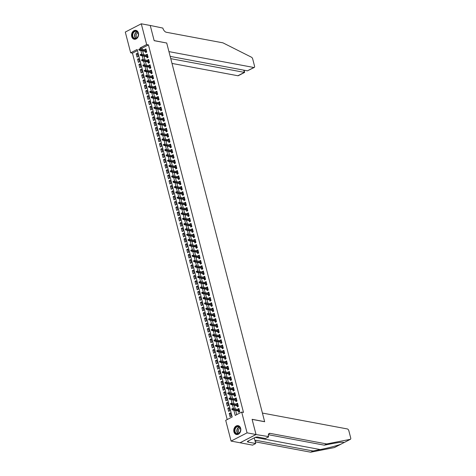 <?xml version="1.0" encoding="UTF-8"?>
<svg xmlns="http://www.w3.org/2000/svg" width="476" height="476" viewBox="0 0 476 476"><rect width="100%" height="100%" fill="white"/><g stroke="black" fill="none" stroke-linecap="round" stroke-linejoin="round"><path stroke-width="0.71" d="M138.433 33.058A4.504 3.499 100.6 0 1 137.653 37.539A4.504 3.499 100.6 0 1 134.238 39.228A4.504 3.499 100.6 0 1 131.697 36.539A4.504 3.499 100.6 0 1 132.477 32.065A4.504 3.499 100.6 0 1 135.892 30.369A4.504 3.499 100.6 0 1 138.433 33.058M240.666 428.346A4.504 3.499 100.6 0 1 239.88 432.827A4.504 3.499 100.6 0 1 236.465 434.517A4.504 3.499 100.6 0 1 233.924 431.827A4.504 3.499 100.6 0 1 234.71 427.353A4.504 3.499 100.6 0 1 238.119 425.657A4.504 3.499 100.6 0 1 240.666 428.346M141.283 23.8L150.243 25.478L154.17 40.68L166.719 43.024L264.638 421.653L252.096 419.308L256.023 434.511L240.035 442.763L231.08 441.085L225.707 420.332L232.193 416.988L137.142 49.462L130.662 52.806L125.295 32.053L141.283 23.8L146.65 44.554L140.17 47.898L140.462 49.028M137.433 50.575L132.453 53.139L227.213 419.552M132.453 53.139L130.662 52.806M145.347 51.396L145.662 52.616L146.745 52.062L145.924 48.885L144.841 49.444L144.954 49.867M146.715 56.686L147.03 57.905L148.113 57.346L147.292 54.175L146.209 54.734L146.322 55.157M148.084 61.969L148.399 63.195L149.482 62.636L148.661 59.464L147.578 60.024L147.691 60.446M149.452 67.259L149.767 68.484L150.844 67.925L150.029 64.754L148.946 65.307L149.053 65.736M150.821 72.548L151.136 73.768L152.213 73.215L151.392 70.037L150.315 70.597L150.422 71.019M152.183 77.838L152.504 79.058L153.581 78.498L152.76 75.327L151.683 75.886L151.79 76.309M153.552 83.121L153.867 84.347L154.95 83.788L154.129 80.617L153.046 81.176L153.159 81.598M154.92 88.411L155.235 89.637L156.318 89.077L155.497 85.906L154.414 86.459L154.527 86.888M156.289 93.701L156.604 94.92L157.687 94.367L156.866 91.19L155.783 91.749L155.896 92.171M157.657 98.99L157.972 100.21L159.055 99.651L158.234 96.479L157.151 97.039L157.258 97.461M159.026 104.274L159.341 105.499L160.418 104.94L159.597 101.769L158.52 102.328L158.627 102.751M160.394 109.563L160.71 110.789L161.786 110.23L160.965 107.058L159.888 107.612L159.995 108.04M161.757 114.853L162.078 116.073L163.155 115.519L162.334 112.342L161.257 112.901L161.364 113.324M163.125 120.142L163.441 121.362L164.523 120.803L163.702 117.631L162.619 118.191L162.732 118.613M164.494 125.432L164.809 126.652L165.892 126.092L165.071 122.921L163.988 123.48L164.101 123.903M165.862 130.716L166.178 131.941L167.26 131.382L166.439 128.211L165.356 128.764L165.47 129.192M167.231 136.005L167.546 137.225L168.623 136.671L167.808 133.5L166.725 134.054L166.832 134.482M168.599 141.295L168.915 142.514L169.991 141.961L169.17 138.784L168.093 139.343L168.201 139.766M169.962 146.584L170.283 147.804L171.36 147.245L170.539 144.073L169.462 144.633L169.569 145.055M171.33 151.868L171.646 153.094L172.728 152.534L171.907 149.363L170.83 149.916L170.938 150.345M172.699 157.157L173.014 158.383L174.097 157.824L173.276 154.652L172.193 155.206L172.306 155.634M174.067 162.447L174.383 163.667L175.465 163.113L174.644 159.936L173.561 160.495L173.675 160.918M175.436 167.736L175.751 168.956L176.834 168.397L176.013 165.226L174.93 165.785L175.043 166.207M176.804 173.02L177.12 174.246L178.197 173.686L177.375 170.515L176.298 171.074L176.406 171.497M178.173 178.31L178.488 179.535L179.565 178.976L178.744 175.805L177.667 176.358L177.774 176.786M179.535 183.599L179.857 184.819L180.934 184.266L180.112 181.088L179.035 181.648L179.143 182.07M180.904 188.889L181.219 190.108L182.302 189.549L181.481 186.378L180.398 186.937L180.511 187.36M182.272 194.172L182.588 195.398L183.671 194.839L182.849 191.667L181.767 192.227L181.88 192.649M183.641 199.462L183.956 200.688L185.039 200.128L184.218 196.957L183.135 197.51L183.248 197.939M185.009 204.751L185.325 205.971L186.402 205.418L185.586 202.24L184.504 202.8L184.611 203.222M186.378 210.041L186.693 211.261L187.77 210.701L186.949 207.53L185.872 208.089L185.979 208.512M187.746 215.325L188.062 216.55L189.139 215.991L188.317 212.82L187.241 213.379L187.348 213.801M189.109 220.614L189.424 221.84L190.507 221.28L189.686 218.109L188.609 218.662L188.716 219.091M190.477 225.904L190.793 227.123L191.876 226.57L191.055 223.393L189.972 223.952L190.085 224.375M191.846 231.193L192.161 232.413L193.244 231.854L192.423 228.682L191.34 229.242L191.453 229.664M193.214 236.483L193.53 237.702L194.613 237.143L193.791 233.972L192.709 234.531L192.822 234.954M194.583 241.766L194.898 242.992L195.975 242.433L195.16 239.261L194.077 239.815L194.184 240.243M195.951 247.056L196.267 248.276L197.344 247.722L196.523 244.551L195.446 245.104L195.553 245.533M197.314 252.345L197.635 253.565L198.712 253.012L197.891 249.835L196.814 250.394L196.921 250.816M198.682 257.635L198.998 258.855L200.081 258.295L199.26 255.124L198.183 255.683L198.29 256.106M200.051 262.919L200.366 264.144L201.449 263.585L200.628 260.414L199.545 260.967L199.658 261.395M201.419 268.208L201.735 269.434L202.818 268.875L201.997 265.703L200.914 266.257L201.027 266.685M202.788 273.498L203.103 274.717L204.186 274.164L203.365 270.987L202.282 271.546L202.395 271.969M204.156 278.787L204.472 280.007L205.549 279.448L204.728 276.276L203.651 276.836L203.758 277.258M205.525 284.071L205.84 285.297L206.917 284.737L206.096 281.566L205.019 282.125L205.126 282.548M206.887 289.36L207.209 290.586L208.286 290.027L207.465 286.855L206.388 287.409L206.495 287.837M208.256 294.65L208.571 295.87L209.654 295.316L208.833 292.139L207.75 292.698L207.863 293.121M209.624 299.94L209.94 301.159L211.023 300.6L210.202 297.429L209.119 297.988L209.232 298.41M210.993 305.223L211.308 306.449L212.391 305.889L211.57 302.718L210.487 303.277L210.6 303.7M212.361 310.513L212.677 311.738L213.754 311.179L212.939 308.008L211.856 308.561L211.963 308.989M213.73 315.802L214.045 317.022L215.122 316.469L214.301 313.291L213.224 313.851L213.331 314.273M215.098 321.092L215.414 322.312L216.491 321.752L215.67 318.581L214.593 319.14L214.7 319.563M216.461 326.375L216.776 327.601L217.859 327.042L217.038 323.87L215.961 324.43L216.068 324.852M217.829 331.665L218.145 332.891L219.228 332.331L218.407 329.16L217.324 329.713L217.437 330.142M219.198 336.954L219.513 338.174L220.596 337.621L219.775 334.444L218.692 335.003L218.805 335.425M220.566 342.244L220.882 343.464L221.965 342.904L221.144 339.733L220.061 340.292L220.174 340.715M221.935 347.534L222.25 348.753L223.327 348.194L222.512 345.023L221.429 345.582L221.536 346.004M223.303 352.817L223.619 354.043L224.696 353.484L223.875 350.312L222.798 350.866L222.905 351.294M224.666 358.107L224.987 359.326L226.064 358.773L225.243 355.602L224.166 356.155L224.273 356.583M226.035 363.396L226.35 364.616L227.433 364.063L226.612 360.885L225.535 361.445L225.642 361.867M227.403 368.686L227.718 369.906L228.801 369.346L227.98 366.175L226.897 366.734L227.01 367.157M228.772 373.969L229.087 375.195L230.17 374.636L229.349 371.464L228.266 372.018L228.379 372.446M230.14 379.259L230.455 380.485L231.538 379.925L230.717 376.754L229.634 377.307L229.747 377.736M231.509 384.548L231.824 385.768L232.901 385.215L232.08 382.038L231.003 382.597L231.11 383.019M232.877 389.838L233.192 391.058L234.269 390.498L233.448 387.327L232.371 387.886L232.478 388.309M234.24 395.122L234.561 396.347L235.638 395.788L234.817 392.617L233.74 393.176L233.847 393.598M235.608 400.411L235.923 401.637L237.006 401.078L236.185 397.906L235.102 398.46L235.215 398.888M236.977 405.701L237.292 406.92L238.375 406.367L237.554 403.19L236.471 403.749L236.584 404.172M230.485 413.739L229.2 413.495L230.021 416.673L231.098 416.113L230.277 412.942L229.2 413.495M229.117 408.45L227.831 408.212L228.653 411.383L229.73 410.824L228.908 407.652L227.831 408.212M227.748 403.16L226.463 402.922L227.284 406.093L228.367 405.534L227.546 402.363L226.463 402.922M226.38 397.871L225.094 397.633L225.916 400.804L226.998 400.251L226.177 397.073L225.094 397.633M225.017 392.587L223.726 392.343L224.547 395.514L225.63 394.961L224.809 391.79L223.726 392.343M223.649 387.297L222.363 387.053L223.179 390.231L224.261 389.671L223.44 386.5L222.363 387.053M222.28 382.008L220.995 381.77L221.816 384.941L222.893 384.382L222.072 381.211L220.995 381.77M220.912 376.718L219.626 376.48L220.447 379.652L221.524 379.098L220.703 375.921L219.626 376.48M219.543 371.435L218.258 371.191L219.079 374.362L220.156 373.809L219.341 370.637L218.258 371.191M218.175 366.145L216.889 365.901L217.71 369.078L218.793 368.519L217.972 365.348L216.889 365.901M216.812 360.856L215.521 360.618L216.342 363.789L217.425 363.23L216.604 360.058L215.521 360.618M215.444 355.566L214.152 355.328L214.974 358.499L216.056 357.94L215.235 354.769L214.152 355.328M214.075 350.282L212.79 350.038L213.605 353.21L214.688 352.656L213.867 349.479L212.79 350.038M212.707 344.993L211.421 344.749L212.242 347.926L213.319 347.367L212.498 344.196L211.421 344.749M211.338 339.703L210.053 339.465L210.874 342.637L211.951 342.077L211.13 338.906L210.053 339.465M209.97 334.414L208.684 334.176L209.505 337.347L210.582 336.788L209.767 333.617L208.684 334.176M208.601 329.13L207.316 328.886L208.137 332.058L209.22 331.504L208.399 328.327L207.316 328.886M207.238 323.841L205.947 323.597L206.768 326.774L207.851 326.215L207.03 323.043L205.947 323.597M205.87 318.551L204.579 318.313L205.4 321.484L206.483 320.925L205.662 317.754L204.579 318.313M204.501 313.262L203.216 313.024L204.037 316.195L205.114 315.636L204.293 312.464L203.216 313.024M203.133 307.972L201.848 307.734L202.669 310.905L203.746 310.352L202.925 307.175L201.848 307.734M201.764 302.688L200.479 302.444L201.3 305.622L202.377 305.062L201.556 301.891L200.479 302.444M200.396 297.399L199.111 297.161L199.932 300.332L201.015 299.773L200.194 296.602L199.111 297.161M199.028 292.109L197.742 291.871L198.563 295.043L199.646 294.483L198.825 291.312L197.742 291.871M197.665 286.82L196.374 286.582L197.195 289.753L198.278 289.2L197.457 286.022L196.374 286.582M196.296 281.536L195.011 281.292L195.826 284.464L196.909 283.91L196.088 280.739L195.011 281.292M194.928 276.247L193.643 276.003L194.464 279.18L195.541 278.621L194.72 275.449L193.643 276.003M193.559 270.957L192.274 270.719L193.095 273.89L194.172 273.331L193.351 270.16L192.274 270.719M192.191 265.667L190.906 265.43L191.727 268.601L192.804 268.048L191.989 264.87L190.906 265.43M190.822 260.384L189.537 260.14L190.358 263.311L191.441 262.758L190.62 259.587L189.537 260.14M189.46 255.094L188.169 254.85L188.99 258.028L190.073 257.468L189.252 254.297L188.169 254.85M188.091 249.805L186.8 249.567L187.621 252.738L188.704 252.179L187.883 249.007L186.8 249.567M186.723 244.515L185.438 244.277L186.259 247.449L187.336 246.889L186.515 243.718L185.438 244.277M185.354 239.232L184.069 238.988L184.89 242.159L185.967 241.606L185.146 238.428L184.069 238.988M183.986 233.942L182.701 233.698L183.522 236.875L184.599 236.316L183.778 233.145L182.701 233.698M182.617 228.653L181.332 228.415L182.153 231.586L183.236 231.027L182.415 227.855L181.332 228.415M181.249 223.363L179.964 223.125L180.785 226.296L181.868 225.737L181.047 222.566L179.964 223.125M179.886 218.079L178.595 217.835L179.416 221.007L180.499 220.453L179.678 217.276L178.595 217.835M178.518 212.79L177.227 212.546L178.048 215.723L179.131 215.164L178.31 211.993L177.227 212.546M177.149 207.5L175.864 207.262L176.685 210.434L177.762 209.874L176.941 206.703L175.864 207.262M175.781 202.211L174.496 201.973L175.317 205.144L176.394 204.585L175.573 201.413L174.496 201.973M174.412 196.921L173.127 196.683L173.948 199.855L175.025 199.301L174.204 196.124L173.127 196.683M173.044 191.638L171.759 191.394L172.58 194.571L173.663 194.012L172.842 190.84L171.759 191.394M171.675 186.348L170.39 186.11L171.211 189.281L172.294 188.722L171.473 185.551L170.39 186.11M170.313 181.059L169.022 180.82L169.843 183.992L170.926 183.433L170.105 180.261L169.022 180.82M168.944 175.769L167.659 175.531L168.474 178.702L169.557 178.149L168.736 174.972L167.659 175.531M167.576 170.485L166.291 170.241L167.112 173.413L168.189 172.859L167.368 169.688L166.291 170.241M166.207 165.196L164.922 164.952L165.743 168.129L166.82 167.57L165.999 164.399L164.922 164.952M164.839 159.906L163.554 159.668L164.375 162.84L165.452 162.28L164.636 159.109L163.554 159.668M163.47 154.617L162.185 154.379L163.006 157.55L164.089 156.997L163.268 153.819L162.185 154.379M162.108 149.333L160.817 149.089L161.638 152.261L162.721 151.707L161.9 148.536L160.817 149.089M160.739 144.044L159.448 143.8L160.269 146.977L161.352 146.418L160.531 143.246L159.448 143.8M159.371 138.754L158.086 138.516L158.907 141.687L159.984 141.128L159.162 137.957L158.086 138.516M158.002 133.464L156.717 133.226L157.538 136.398L158.615 135.839L157.794 132.667L156.717 133.226M156.634 128.181L155.349 127.937L156.17 131.108L157.247 130.555L156.425 127.378L155.349 127.937M155.265 122.891L153.98 122.647L154.801 125.825L155.884 125.265L155.063 122.094L153.98 122.647M153.897 117.602L152.612 117.364L153.433 120.535L154.516 119.976L153.694 116.804L152.612 117.364M152.534 112.312L151.243 112.074L152.064 115.246L153.147 114.686L152.326 111.515L151.243 112.074M151.166 107.029L149.88 106.785L150.696 109.956L151.779 109.403L150.957 106.225L149.88 106.785M149.797 101.739L148.512 101.495L149.333 104.672L150.41 104.113L149.589 100.942L148.512 101.495M148.429 96.449L147.143 96.211L147.965 99.383L149.042 98.824L148.22 95.652L147.143 96.211M147.06 91.16L145.775 90.922L146.596 94.093L147.673 93.534L146.858 90.363L145.775 90.922M145.692 85.87L144.406 85.632L145.228 88.804L146.31 88.25L145.489 85.073L144.406 85.632M144.323 80.587L143.038 80.343L143.859 83.52L144.942 82.961L144.121 79.789L143.038 80.343M142.961 75.297L141.669 75.059L142.491 78.231L143.573 77.671L142.752 74.5L141.669 75.059M141.592 70.008L140.307 69.77L141.122 72.941L142.205 72.382L141.384 69.21L140.307 69.77M140.224 64.718L138.938 64.48L139.76 67.651L140.837 67.098L140.015 63.921L138.938 64.48M138.855 59.435L137.57 59.191L138.391 62.362L139.468 61.809L138.647 58.637L137.57 59.191M138.099 56.519L137.284 53.348L136.201 53.901L137.023 57.078L138.099 56.519M233.853 410.145L235.215 415.423L241.695 412.079L243.492 412.418L148.441 44.893L141.961 48.237L142.253 49.361M142.645 50.89L143.621 54.651M144.014 56.18L144.984 59.94M145.382 61.463L146.352 65.23M146.751 66.753L147.721 70.513M148.113 72.043L149.089 75.803M149.482 77.332L150.458 81.093M150.85 82.622L151.826 86.382M152.219 87.905L153.195 91.666M153.587 93.195L154.557 96.955M154.956 98.484L155.926 102.245M156.324 103.774L157.294 107.534M157.687 109.058L158.663 112.824M159.055 114.347L160.031 118.108M160.424 119.637L161.4 123.397M161.792 124.926L162.762 128.687M163.161 130.21L164.131 133.976M164.529 135.499L165.499 139.26M165.898 140.789L166.868 144.549M167.26 146.078L168.236 149.839M168.629 151.362L169.605 155.128M169.997 156.652L170.973 160.412M171.366 161.941L172.336 165.702M172.734 167.231L173.704 170.991M174.103 172.514L175.073 176.281M175.465 177.804L176.441 181.564M176.834 183.093L177.81 186.854M178.202 188.383L179.178 192.143M179.571 193.672L180.547 197.433M180.94 198.956L181.909 202.716M182.308 204.246L183.278 208.006M183.676 209.535L184.646 213.296M185.039 214.825L186.015 218.585M186.408 220.108L187.383 223.875M187.776 225.398L188.752 229.158M189.145 230.687L190.114 234.448M190.513 235.977L191.483 239.737M191.882 241.261L192.851 245.027M193.25 246.55L194.22 250.311M194.613 251.84L195.588 255.6M195.981 257.129L196.957 260.89M197.35 262.413L198.325 266.179M198.718 267.702L199.688 271.463M200.087 272.992L201.056 276.752M201.455 278.281L202.425 282.042M202.818 283.565L203.793 287.331M204.186 288.855L205.162 292.615M205.555 294.144L206.53 297.905M206.923 299.434L207.899 303.194M208.292 304.723L209.261 308.484M209.66 310.007L210.63 313.767M211.029 315.296L211.999 319.057M212.391 320.586L213.367 324.346M213.76 325.876L214.735 329.636M215.128 331.159L216.104 334.925M216.497 336.449L217.467 340.209M217.865 341.738L218.835 345.499M219.234 347.028L220.204 350.788M220.602 352.311L221.572 356.078M221.965 357.601L222.941 361.361M223.333 362.89L224.309 366.651M224.702 368.18L225.678 371.94M226.07 373.464L227.04 377.23M227.439 378.753L228.409 382.514M228.807 384.043L229.777 387.803M230.17 389.332L231.146 393.093M231.538 394.616L232.514 398.382M232.907 399.905L233.883 403.666M234.275 405.195L235.251 408.955M235.644 410.485L236.721 414.65M238.345 410.99L238.66 412.21L239.743 411.651L238.922 408.479L237.839 409.039L237.952 409.461M256.023 434.511L247.068 432.839L231.08 441.085M148.441 44.893L146.65 44.554M241.695 412.079L247.068 432.839M140.854 50.557L141.824 54.318M142.223 55.841L143.193 59.607M143.591 61.13L144.561 64.891M144.954 66.42L145.93 70.18M146.322 71.709L147.298 75.47M147.691 76.993L148.667 80.759M149.059 82.283L150.035 86.043M150.428 87.572L151.398 91.332M151.796 92.862L152.766 96.622M153.165 98.145L154.135 101.912M154.527 103.435L155.503 107.195M155.896 108.724L156.872 112.485M157.264 114.014L158.24 117.774M158.633 119.303L159.603 123.064M160.001 124.587L160.971 128.353M161.37 129.877L162.34 133.637M162.738 135.166L163.708 138.927M164.101 140.456L165.077 144.216M165.47 145.739L166.445 149.506M166.838 151.029L167.814 154.789M168.206 156.318L169.176 160.079M169.575 161.608L170.545 165.368M170.944 166.892L171.913 170.658M172.306 172.181L173.282 175.941M173.675 177.471L174.65 181.231M175.043 182.76L176.019 186.521M176.412 188.044L177.387 191.81M177.78 193.333L178.75 197.094M179.149 198.623L180.118 202.383M180.517 203.912L181.487 207.673M181.88 209.196L182.855 212.962M183.248 214.486L184.224 218.246M184.617 219.775L185.592 223.536M185.985 225.065L186.955 228.825M187.354 230.354L188.323 234.115M188.722 235.638L189.692 239.404M190.091 240.927L191.06 244.688M191.453 246.217L192.429 249.977M192.822 251.506L193.797 255.267M194.19 256.79L195.166 260.556M195.559 262.08L196.529 265.84M196.927 267.369L197.897 271.13M198.296 272.659L199.265 276.419M199.658 277.942L200.634 281.709M201.027 283.232L202.002 286.992M202.395 288.521L203.371 292.282M203.764 293.811L204.739 297.571M205.132 299.095L206.102 302.861M206.501 304.384L207.471 308.145M207.869 309.674L208.839 313.434M209.232 314.963L210.208 318.724M210.6 320.247L211.576 324.013M211.969 325.536L212.945 329.297M213.337 330.826L214.307 334.586M214.706 336.115L215.676 339.876M216.074 341.405L217.044 345.165M217.437 346.689L218.413 350.455M218.805 351.978L219.781 355.739M220.174 357.268L221.15 361.028M221.542 362.557L222.518 366.318M222.911 367.841L223.881 371.607M224.279 373.13L225.249 376.891M225.648 378.42L226.618 382.18M227.01 383.71L227.986 387.47M228.379 388.993L229.355 392.76M229.747 394.283L230.723 398.043M231.116 399.572L232.086 403.333M232.484 404.862L233.454 408.622M141.961 48.237L140.17 47.898M239.125 409.277L237.839 409.039M137.487 54.145L136.201 53.901M237.762 403.987L236.471 403.749M236.393 398.704L235.102 398.46M235.025 393.414L233.74 393.176M233.656 388.124L232.371 387.886M232.288 382.835L231.003 382.597M230.919 377.551L229.634 377.307M229.551 372.262L228.266 372.018M228.188 366.972L226.897 366.734M226.82 361.683L225.535 361.445M225.451 356.399L224.166 356.155M224.083 351.11L222.798 350.866M222.714 345.82L221.429 345.582M221.346 340.53L220.061 340.292M219.983 335.247L218.692 335.003M218.615 329.957L217.324 329.713M217.246 324.668L215.961 324.43M215.878 319.378L214.593 319.14M214.509 314.095L213.224 313.851M213.141 308.805L211.856 308.561M211.772 303.515L210.487 303.277M210.41 298.226L209.119 297.988M209.041 292.936L207.75 292.698M207.673 287.653L206.388 287.409M206.304 282.363L205.019 282.125M204.936 277.074L203.651 276.836M203.567 271.784L202.282 271.546M202.199 266.5L200.914 266.257M200.836 261.211L199.545 260.967M199.468 255.921L198.183 255.683M198.099 250.632L196.814 250.394M196.731 245.348L195.446 245.104M195.362 240.059L194.077 239.815M193.994 234.769L192.709 234.531M192.631 229.48L191.34 229.242M191.263 224.196L189.972 223.952M189.894 218.906L188.609 218.662M188.526 213.617L187.241 213.379M187.157 208.327L185.872 208.089M185.789 203.044L184.504 202.8M184.42 197.754L183.135 197.51M183.058 192.465L181.767 192.227M181.689 187.175L180.398 186.937M180.321 181.886L179.035 181.648M178.952 176.602L177.667 176.358M177.584 171.312L176.298 171.074M176.215 166.023L174.93 165.785M174.847 160.733L173.561 160.495M173.484 155.45L172.193 155.206M172.116 150.16L170.83 149.916M170.747 144.871L169.462 144.633M169.379 139.581L168.093 139.343M168.01 134.297L166.725 134.054M166.642 129.008L165.356 128.764M165.279 123.718L163.988 123.48M163.911 118.429L162.619 118.191M162.542 113.145L161.257 112.901M161.174 107.856L159.888 107.612M159.805 102.566L158.52 102.328M158.437 97.277L157.151 97.039M157.068 91.993L155.783 91.749M155.706 86.703L154.414 86.459M154.337 81.414L153.046 81.176M152.969 76.124L151.683 75.886M151.6 70.835L150.315 70.597M150.232 65.551L148.946 65.307M148.863 60.262L147.578 60.024M147.495 54.972L146.209 54.734M146.132 49.682L144.841 49.444M232.371 409.247L232.234 408.717L231.806 408.938L231.943 409.467L233.067 409.455L232.818 408.503L239.238 409.705M239.482 410.657L233.067 409.455L232.288 409.854L239.63 411.228M231.943 409.467L232.288 409.854M232.818 408.503L232.234 408.717M239.642 427.055A3.897 3.023 100.6 0 1 239.839 432.482A3.897 3.023 100.6 0 1 235.519 433.231A3.897 3.023 100.6 0 1 235.322 427.805A3.897 3.023 100.6 0 1 239.642 427.055M235.846 433.035A3.612 2.802 -79.4 0 0 237.096 433.725A3.612 2.802 -79.4 0 0 240.261 431.559A3.612 2.802 -79.4 0 0 239.672 427.317A3.612 2.802 -79.4 0 0 238.422 426.627A3.612 2.802 -79.4 0 0 235.257 428.793A3.612 2.802 -79.4 0 0 235.846 433.035M240.231 428.144A2.57 1.993 -79.4 0 0 238.47 430.048A2.57 1.993 -79.4 0 0 239.017 432.702A2.57 1.993 -79.4 0 0 239.333 432.964M238.524 425.764A4.48 3.475 -79.4 0 0 238.405 425.74A4.48 3.475 -79.4 0 0 234.478 428.424A4.48 3.475 -79.4 0 0 235.209 433.69A4.48 3.475 -79.4 0 0 236.756 434.54A4.48 3.475 -79.4 0 0 236.875 434.564L236.756 434.54M137.415 31.767A3.897 3.023 100.6 0 1 137.612 37.193A3.897 3.023 100.6 0 1 133.286 37.943A3.897 3.023 100.6 0 1 133.096 32.517A3.897 3.023 100.6 0 1 137.415 31.767M133.619 37.747A3.612 2.802 -79.4 0 0 134.869 38.437A3.612 2.802 -79.4 0 0 138.034 36.271A3.612 2.802 -79.4 0 0 137.445 32.029A3.612 2.802 -79.4 0 0 136.196 31.339A3.612 2.802 -79.4 0 0 133.03 33.504A3.612 2.802 -79.4 0 0 133.619 37.747M138.004 32.856A2.57 1.993 -79.4 0 0 136.243 34.766A2.57 1.993 -79.4 0 0 136.785 37.414A2.57 1.993 -79.4 0 0 137.106 37.675M136.178 30.452L136.279 30.47A4.48 3.475 -79.4 0 0 136.178 30.452A4.48 3.475 -79.4 0 0 132.251 33.136A4.48 3.475 -79.4 0 0 132.982 38.401A4.48 3.475 -79.4 0 0 134.529 39.252A4.48 3.475 -79.4 0 0 134.649 39.276M334.557 447.452A1.731 0.934 -117.3 0 1 334.438 447.541A1.731 0.934 -117.3 0 1 334.301 447.589L310.691 452.2L313.059 450.98L320.294 449.564C328.511 447.91 335.288 446.161 340.62 444.328L343.964 442.603L343.511 442.293M343.886 442.668L343.964 442.603C343.583 441.883 339.447 442.263 331.552 443.757L324.311 445.173L268.375 434.713M334.301 447.589L340.983 444.167M262.413 413.061L347.355 428.947A1.731 0.934 62.7 0 1 348.837 430.732L350.705 437.95A1.731 0.934 62.7 0 1 350.425 439.288A1.731 0.934 62.7 0 1 350.288 439.336L326.679 443.947L270.053 433.362A4.046 2.184 62.7 0 0 269.154 433.469A4.046 2.184 62.7 0 0 268.5 436.593L256.034 434.54L252.113 419.386L264.656 421.736L262.413 413.061M268.577 436.885L265.441 438.503L257.415 436.998L255.648 437.158L247.312 441.46L248.383 441.663L247.693 442.02L255.719 443.519L252.589 445.137L240.035 442.763M240.047 442.787L256.034 434.54M324.311 445.173L326.679 443.947M310.691 452.2L255.285 441.841M255.053 440.937A4.046 2.184 62.7 0 1 255.535 440.496A4.046 2.184 62.7 0 1 256.433 440.389L313.059 450.98M255.719 443.519L254.261 437.872M248.383 441.663L248.21 440.99M171.991 63.427L237.893 75.749L244.349 72.417L243.766 70.15M170.759 58.655L244.634 72.423L238.274 75.708A1.731 0.934 -117.3 0 1 237.893 75.749M166.695 42.947L168.938 51.616L253.881 67.503A1.731 0.934 62.7 0 0 254.261 67.455A1.731 0.934 62.7 0 0 254.541 66.116L252.679 58.899A1.731 0.934 62.7 0 0 251.459 57.203L222.946 42.846L166.32 32.255A4.046 2.184 -117.3 0 1 162.851 28.084L150.232 25.448L154.153 40.597L166.588 43.001M170.17 56.388L247.419 70.835L253.881 67.503M254.261 67.455L247.419 70.835M244.105 70.216L244.634 72.423M231.003 403.957L230.866 403.428L230.438 403.654L230.574 404.178L231.699 404.166L231.455 403.214L237.869 404.416M238.113 405.368L231.699 404.166L230.919 404.57L238.262 405.939M230.574 404.178L230.919 404.57M231.455 403.214L230.866 403.428M229.64 398.668L229.503 398.138L229.069 398.364L229.206 398.894L230.33 398.876L230.086 397.924L236.501 399.126M236.75 400.078L230.33 398.876L229.551 399.281L236.893 400.655M229.206 398.894L229.551 399.281M230.086 397.924L229.503 398.138M228.272 393.378L228.135 392.855L227.701 393.075L227.837 393.604L228.962 393.592L228.718 392.64L235.132 393.836M235.382 394.788L228.962 393.592L228.188 393.991L235.531 395.366M227.837 393.604L228.188 393.991M228.718 392.64L228.135 392.855M226.903 388.095L226.766 387.565L226.332 387.785L226.469 388.315L227.593 388.303L227.35 387.351L233.764 388.553M234.013 389.499L227.593 388.303L226.82 388.702L234.162 390.076M226.469 388.315L226.82 388.702M227.35 387.351L226.766 387.565M225.535 382.805L225.398 382.276L224.964 382.496L225.1 383.025L226.231 383.013L225.981 382.061L232.401 383.263M232.645 384.215L226.231 383.013L225.451 383.418L232.794 384.786M225.1 383.025L225.451 383.418M225.981 382.061L225.398 382.276M224.166 377.516L224.029 376.986L223.601 377.212L223.738 377.742L224.862 377.724L224.612 376.772L231.033 377.974M231.276 378.926L224.862 377.724L224.083 378.128L231.425 379.503M223.738 377.742L224.083 378.128M224.612 376.772L224.029 376.986M222.798 372.226L222.661 371.697L222.232 371.923L222.369 372.452L223.494 372.44L223.25 371.488L229.664 372.684M229.908 373.636L223.494 372.44L222.714 372.839L230.057 374.213M222.369 372.452L222.714 372.839M223.25 371.488L222.661 371.697M221.435 366.942L221.298 366.413L220.864 366.633L221.001 367.163L222.125 367.151L221.881 366.199L228.296 367.395M228.54 368.347L222.125 367.151L221.346 367.549L228.688 368.924M221.001 367.163L221.346 367.549M221.881 366.199L221.298 366.413M220.067 361.653L219.93 361.123L219.495 361.343L219.632 361.873L220.757 361.861L220.513 360.909L226.927 362.111M227.177 363.063L220.757 361.861L219.977 362.26L227.326 363.634M219.632 361.873L219.977 362.26M220.513 360.909L219.93 361.123M218.698 356.363L218.561 355.834L218.127 356.06L218.264 356.589L219.388 356.572L219.144 355.62L225.559 356.822M225.808 357.773L219.388 356.572L218.615 356.976L225.957 358.345M218.264 356.589L218.615 356.976M219.144 355.62L218.561 355.834M217.33 351.074L217.193 350.544L216.758 350.77L216.895 351.3L218.026 351.288L217.776 350.336L224.19 351.532M224.44 352.484L218.026 351.288L217.246 351.687L224.589 353.061M216.895 351.3L217.246 351.687M217.776 350.336L217.193 350.544M215.961 345.79L215.824 345.261L215.396 345.481L215.533 346.01L216.657 345.998L216.407 345.046L222.827 346.242M223.071 347.194L216.657 345.998L215.878 346.397L223.22 347.772M215.533 346.01L215.878 346.397M216.407 345.046L215.824 345.261M214.593 340.501L214.456 339.971L214.027 340.191L214.164 340.721L215.289 340.709L215.039 339.757L221.459 340.959M221.703 341.911L215.289 340.709L214.509 341.108L221.852 342.482M214.164 340.721L214.509 341.108M215.039 339.757L214.456 339.971M213.224 335.211L213.087 334.682L212.659 334.908L212.796 335.431L213.92 335.419L213.676 334.467L220.09 335.669M220.334 336.621L213.92 335.419L213.141 335.824L220.483 337.192M212.796 335.431L213.141 335.824M213.676 334.467L213.087 334.682M211.862 329.922L211.725 329.392L211.29 329.618L211.427 330.148L212.552 330.13L212.308 329.178L218.722 330.38M218.966 331.332L212.552 330.13L211.772 330.534L219.115 331.909M211.427 330.148L211.772 330.534M212.308 329.178L211.725 329.392M210.493 324.632L210.356 324.108L209.922 324.329L210.059 324.858L211.183 324.846L210.939 323.894L217.353 325.09M217.603 326.042L211.183 324.846L210.41 325.245L217.752 326.619M210.059 324.858L210.41 325.245M210.939 323.894L210.356 324.108M209.125 319.348L208.988 318.819L208.553 319.039L208.69 319.569L209.815 319.557L209.571 318.605L215.985 319.807M216.235 320.759L209.815 319.557L209.041 319.955L216.384 321.33M208.69 319.569L209.041 319.955M209.571 318.605L208.988 318.819M207.756 314.059L207.619 313.529L207.185 313.755L207.322 314.279L208.452 314.267L208.202 313.315L214.622 314.517M214.866 315.469L208.452 314.267L207.673 314.672L215.015 316.04M207.322 314.279L207.673 314.672M208.202 313.315L207.619 313.529M206.388 308.769L206.251 308.24L205.822 308.466L205.959 308.995L207.084 308.978L206.834 308.026L213.254 309.227M213.498 310.179L207.084 308.978L206.304 309.382L213.647 310.757M205.959 308.995L206.304 309.382M206.834 308.026L206.251 308.24M205.019 303.48L204.882 302.956L204.454 303.176L204.591 303.706L205.715 303.694L205.465 302.742L211.885 303.938M212.129 304.89L205.715 303.694L204.936 304.093L212.278 305.467M204.591 303.706L204.936 304.093M205.465 302.742L204.882 302.956M203.651 298.196L203.514 297.667L203.085 297.887L203.222 298.416L204.347 298.404L204.103 297.452L210.517 298.654M210.761 299.606L204.347 298.404L203.567 298.803L210.91 300.178M203.222 298.416L203.567 298.803M204.103 297.452L203.514 297.667M202.288 292.907L202.151 292.377L201.717 292.603L201.854 293.127L202.978 293.115L202.734 292.163L209.148 293.365M209.398 294.317L202.978 293.115L202.199 293.519L209.541 294.888M201.854 293.127L202.199 293.519M202.734 292.163L202.151 292.377M200.92 287.617L200.783 287.087L200.348 287.314L200.485 287.843L201.61 287.825L201.366 286.873L207.78 288.075M208.03 289.027L201.61 287.825L200.836 288.23L208.179 289.604M200.485 287.843L200.836 288.23M201.366 286.873L200.783 287.087M199.551 282.327L199.414 281.804L198.98 282.024L199.117 282.554L200.241 282.542L199.997 281.59L206.411 282.786M206.661 283.738L200.241 282.542L199.468 282.94L206.81 284.315M199.117 282.554L199.468 282.94M199.997 281.59L199.414 281.804M198.183 277.044L198.046 276.514L197.611 276.735L197.748 277.264L198.879 277.252L198.629 276.3L205.049 277.502M205.293 278.448L198.879 277.252L198.099 277.651L205.442 279.025M197.748 277.264L198.099 277.651M198.629 276.3L198.046 276.514M196.814 271.754L196.677 271.225L196.249 271.445L196.386 271.974L197.51 271.963L197.26 271.011L203.68 272.212M203.924 273.164L197.51 271.963L196.731 272.367L204.073 273.736M196.386 271.974L196.731 272.367M197.26 271.011L196.677 271.225M195.446 266.465L195.309 265.935L194.88 266.161L195.017 266.691L196.142 266.673L195.898 265.721L202.312 266.923M202.556 267.875L196.142 266.673L195.362 267.078L202.705 268.452M195.017 266.691L195.362 267.078M195.898 265.721L195.309 265.935M194.083 261.175L193.946 260.646L193.512 260.872L193.649 261.401L194.773 261.389L194.529 260.437L200.943 261.633M201.187 262.585L194.773 261.389L193.994 261.788L201.336 263.163M193.649 261.401L193.994 261.788M194.529 260.437L193.946 260.646M192.715 255.892L192.578 255.362L192.143 255.582L192.28 256.112L193.405 256.1L193.161 255.148L199.575 256.344M199.825 257.296L193.405 256.1L192.631 256.499L199.974 257.873M192.28 256.112L192.631 256.499M193.161 255.148L192.578 255.362M191.346 250.602L191.209 250.073L190.775 250.293L190.912 250.822L192.036 250.81L191.792 249.858L198.206 251.06M198.456 252.012L192.036 250.81L191.263 251.209L198.605 252.583M190.912 250.822L191.263 251.209M191.792 249.858L191.209 250.073M189.978 245.313L189.841 244.783L189.406 245.009L189.543 245.539L190.674 245.521L190.424 244.569L196.844 245.771M197.088 246.723L190.674 245.521L189.894 245.925L197.237 247.294M189.543 245.539L189.894 245.925M190.424 244.569L189.841 244.783M188.609 240.023L188.472 239.493L188.044 239.72L188.181 240.249L189.305 240.237L189.055 239.285L195.475 240.481M195.719 241.433L189.305 240.237L188.526 240.636L195.868 242.01M188.181 240.249L188.526 240.636M189.055 239.285L188.472 239.493M187.241 234.739L187.104 234.21L186.675 234.43L186.812 234.96L187.937 234.948L187.687 233.996L194.107 235.192M194.351 236.144L187.937 234.948L187.157 235.346L194.5 236.721M186.812 234.96L187.157 235.346M187.687 233.996L187.104 234.21M185.872 229.45L185.735 228.92L185.307 229.14L185.444 229.67L186.568 229.658L186.324 228.706L192.738 229.908M192.982 230.86L186.568 229.658L185.789 230.057L193.131 231.431M185.444 229.67L185.789 230.057M186.324 228.706L185.735 228.92M184.51 224.16L184.373 223.631L183.938 223.857L184.075 224.38L185.2 224.369L184.956 223.417L191.37 224.618M191.614 225.57L185.2 224.369L184.42 224.773L191.763 226.142M184.075 224.38L184.42 224.773M184.956 223.417L184.373 223.631M183.141 218.871L183.004 218.341L182.57 218.567L182.707 219.097L183.831 219.079L183.587 218.127L190.001 219.329M190.251 220.281L183.831 219.079L183.058 219.484L190.4 220.858M182.707 219.097L183.058 219.484M183.587 218.127L183.004 218.341M181.772 213.581L181.636 213.058L181.201 213.278L181.338 213.807L182.463 213.795L182.219 212.843L188.633 214.039M188.883 214.991L182.463 213.795L181.689 214.194L189.031 215.569M181.338 213.807L181.689 214.194M182.219 212.843L181.636 213.058M180.404 208.298L180.267 207.768L179.833 207.988L179.97 208.518L181.1 208.506L180.85 207.554L187.27 208.756M187.514 209.708L181.1 208.506L180.321 208.905L187.663 210.279M179.97 208.518L180.321 208.905M180.85 207.554L180.267 207.768M179.035 203.008L178.899 202.478L178.47 202.705L178.607 203.228L179.732 203.216L179.482 202.264L185.902 203.466M186.146 204.418L179.732 203.216L178.952 203.621L186.294 204.989M178.607 203.228L178.952 203.621M179.482 202.264L178.899 202.478M177.667 197.719L177.53 197.189L177.102 197.415L177.239 197.945L178.363 197.927L178.119 196.975L184.533 198.177M184.777 199.129L178.363 197.927L177.584 198.331L184.926 199.706M177.239 197.945L177.584 198.331M178.119 196.975L177.53 197.189M176.298 192.429L176.168 191.905L175.733 192.125L175.87 192.655L176.995 192.643L176.751 191.691L183.165 192.887M183.409 193.839L176.995 192.643L176.215 193.042L183.558 194.416M175.87 192.655L176.215 193.042M176.751 191.691L176.168 191.905M174.936 187.145L174.799 186.616L174.365 186.836L174.502 187.365L175.626 187.354L175.382 186.402L181.796 187.603M182.046 188.555L175.626 187.354L174.847 187.752L182.195 189.127M174.502 187.365L174.847 187.752M175.382 186.402L174.799 186.616M173.567 181.856L173.431 181.326L172.996 181.552L173.133 182.076L174.258 182.064L174.014 181.112L180.428 182.314M180.678 183.266L174.258 182.064L173.484 182.469L180.826 183.837M173.133 182.076L173.484 182.469M174.014 181.112L173.431 181.326M172.199 176.566L172.062 176.037L171.628 176.263L171.765 176.792L172.889 176.775L172.645 175.822L179.059 177.024M179.309 177.976L172.889 176.775L172.116 177.179L179.458 178.554M171.765 176.792L172.116 177.179M172.645 175.822L172.062 176.037M170.83 171.277L170.694 170.753L170.259 170.973L170.396 171.503L171.527 171.491L171.277 170.539L177.697 171.735M177.941 172.687L171.527 171.491L170.747 171.89L178.089 173.264M170.396 171.503L170.747 171.89M171.277 170.539L170.694 170.753M169.462 165.993L169.325 165.464L168.897 165.684L169.034 166.213L170.158 166.201L169.908 165.249L176.328 166.451M176.572 167.397L170.158 166.201L169.379 166.6L176.721 167.974M169.034 166.213L169.379 166.6M169.908 165.249L169.325 165.464M168.093 160.704L167.957 160.174L167.528 160.394L167.665 160.924L168.79 160.912L168.546 159.96L174.96 161.162M175.204 162.114L168.79 160.912L168.01 161.316L175.352 162.685M167.665 160.924L168.01 161.316M168.546 159.96L167.957 160.174M166.731 155.414L166.594 154.884L166.16 155.111L166.297 155.64L167.421 155.622L167.177 154.67L173.591 155.872M173.835 156.824L167.421 155.622L166.642 156.027L173.984 157.401M166.297 155.64L166.642 156.027M167.177 154.67L166.594 154.884M165.362 150.124L165.226 149.595L164.791 149.821L164.928 150.351L166.053 150.339L165.809 149.387L172.223 150.583M172.473 151.535L166.053 150.339L165.279 150.737L172.621 152.112M164.928 150.351L165.279 150.737M165.809 149.387L165.226 149.595M163.994 144.841L163.857 144.311L163.423 144.531L163.56 145.061L164.684 145.049L164.44 144.097L170.854 145.293M171.104 146.245L164.684 145.049L163.911 145.448L171.253 146.822M163.56 145.061L163.911 145.448M164.44 144.097L163.857 144.311M162.625 139.551L162.489 139.022L162.054 139.242L162.191 139.771L163.322 139.76L163.072 138.808L169.492 140.009M169.736 140.961L163.322 139.76L162.542 140.158L169.884 141.533M162.191 139.771L162.542 140.158M163.072 138.808L162.489 139.022M161.257 134.262L161.12 133.732L160.692 133.958L160.828 134.488L161.953 134.47L161.703 133.518L168.123 134.72M168.367 135.672L161.953 134.47L161.174 134.875L168.516 136.243M160.828 134.488L161.174 134.875M161.703 133.518L161.12 133.732M159.888 128.972L159.752 128.443L159.323 128.669L159.46 129.198L160.585 129.186L160.335 128.234L166.755 129.43M166.999 130.382L160.585 129.186L159.805 129.585L167.147 130.959M159.46 129.198L159.805 129.585M160.335 128.234L159.752 128.443M158.52 123.689L158.383 123.159L157.955 123.379L158.091 123.909L159.216 123.897L158.972 122.945L165.386 124.141M165.63 125.093L159.216 123.897L158.437 124.296L165.779 125.67M158.091 123.909L158.437 124.296M158.972 122.945L158.383 123.159M157.157 118.399L157.02 117.869L156.586 118.09L156.723 118.619L157.848 118.607L157.604 117.655L164.018 118.857M164.262 119.809L157.848 118.607L157.068 119.006L164.41 120.38M156.723 118.619L157.068 119.006M157.604 117.655L157.02 117.869M155.789 113.109L155.652 112.58L155.218 112.806L155.355 113.33L156.479 113.318L156.235 112.366L162.649 113.568M162.899 114.52L156.479 113.318L155.706 113.722L163.048 115.091M155.355 113.33L155.706 113.722M156.235 112.366L155.652 112.58M154.42 107.82L154.284 107.29L153.849 107.516L153.986 108.046L155.111 108.028L154.867 107.076L161.281 108.278M161.531 109.23L155.111 108.028L154.337 108.433L161.679 109.807M153.986 108.046L154.337 108.433M154.867 107.076L154.284 107.29M153.052 102.53L152.915 102.007L152.481 102.227L152.618 102.756L153.748 102.745L153.498 101.793L159.918 102.989M160.162 103.941L153.748 102.745L152.969 103.143L160.311 104.518M152.618 102.756L152.969 103.143M153.498 101.793L152.915 102.007M151.683 97.247L151.546 96.717L151.118 96.937L151.255 97.467L152.38 97.455L152.13 96.503L158.55 97.705M158.794 98.657L152.38 97.455L151.6 97.854L158.942 99.228M151.255 97.467L151.6 97.854M152.13 96.503L151.546 96.717M150.315 91.957L150.178 91.428L149.75 91.654L149.886 92.177L151.011 92.165L150.767 91.213L157.181 92.415M157.425 93.367L151.011 92.165L150.232 92.57L157.574 93.939M149.886 92.177L150.232 92.57M150.767 91.213L150.178 91.428M148.946 86.668L148.815 86.138L148.381 86.364L148.518 86.894L149.642 86.876L149.399 85.924L155.813 87.126M156.057 88.078L149.642 86.876L148.863 87.281L156.205 88.655M148.518 86.894L148.863 87.281M149.399 85.924L148.815 86.138M147.584 81.378L147.447 80.855L147.013 81.075L147.149 81.604L148.274 81.592L148.03 80.64L154.444 81.836M154.694 82.788L148.274 81.592L147.495 81.991L154.843 83.365M147.149 81.604L147.495 81.991M148.03 80.64L147.447 80.855M146.215 76.095L146.078 75.565L145.644 75.785L145.781 76.315L146.905 76.303L146.662 75.351L153.076 76.553M153.326 77.505L146.905 76.303L146.132 76.701L153.474 78.076M145.781 76.315L146.132 76.701M146.662 75.351L146.078 75.565M144.847 70.805L144.71 70.275L144.276 70.502L144.412 71.025L145.537 71.013L145.293 70.061L151.707 71.263M151.957 72.215L145.537 71.013L144.763 71.418L152.106 72.786M144.412 71.025L144.763 71.418M145.293 70.061L144.71 70.275M143.478 65.515L143.341 64.986L142.907 65.212L143.044 65.742L144.174 65.724L143.925 64.772L150.345 65.974M150.589 66.926L144.174 65.724L143.395 66.128L150.737 67.503M143.044 65.742L143.395 66.128M143.925 64.772L143.341 64.986M142.11 60.226L141.973 59.702L141.545 59.922L141.681 60.452L142.806 60.44L142.556 59.488L148.976 60.684M149.22 61.636L142.806 60.44L142.026 60.839L149.369 62.213M141.681 60.452L142.026 60.839M142.556 59.488L141.973 59.702M140.741 54.942L140.604 54.413L140.176 54.633L140.313 55.162L141.437 55.151L141.194 54.199L147.608 55.4M147.852 56.346L141.437 55.151L140.658 55.549L148 56.924M140.313 55.162L140.658 55.549M141.194 54.199L140.604 54.413M139.379 49.653L139.242 49.123L138.808 49.343L138.944 49.873L140.069 49.861L139.825 48.909L146.239 50.111M146.483 51.063L140.069 49.861L139.29 50.266L146.632 51.634M138.944 49.873L139.29 50.266M139.825 48.909L139.242 49.123M238.071 433.69A3.612 2.802 100.6 0 1 237.714 433.38A3.612 2.802 100.6 0 1 236.935 429.733A3.612 2.802 100.6 0 1 239.315 427.008M239.505 427.156A3.493 2.707 -79.4 0 0 237.203 429.786A3.493 2.707 -79.4 0 0 237.958 433.321A3.493 2.707 -79.4 0 0 238.297 433.618M135.839 38.401A3.612 2.802 100.6 0 1 135.487 38.098A3.612 2.802 100.6 0 1 134.708 34.445A3.612 2.802 100.6 0 1 137.088 31.719M137.278 31.868A3.493 2.707 -79.4 0 0 134.97 34.498A3.493 2.707 -79.4 0 0 135.725 38.032A3.493 2.707 -79.4 0 0 136.071 38.33M320.294 449.564L255.19 437.39M268.547 434.136L270.053 433.362M256.433 440.389L255.088 441.079M343.964 442.603L350.288 439.336M334.438 447.541L340.917 444.197M343.904 442.656L350.425 439.288"/></g></svg>
